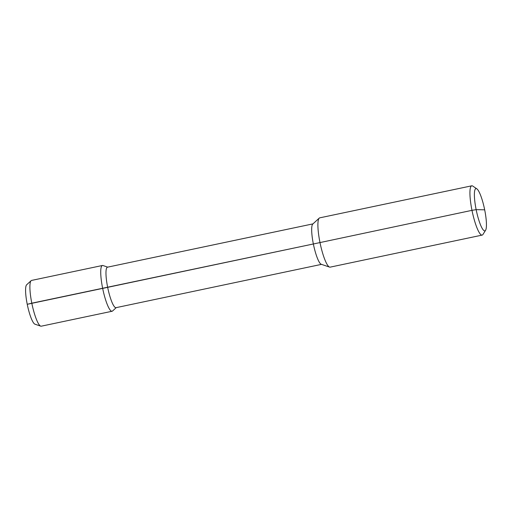 <?xml version="1.0" encoding="UTF-8"?>
<svg xmlns="http://www.w3.org/2000/svg" width="512" height="512" viewBox="0 0 512 512"><rect width="100%" height="100%" fill="white"/><g stroke="black" fill="none" stroke-linecap="round" stroke-linejoin="round"><path stroke-width="0.77" d="M476.845 188.845L472.794 186.093A25.19 4.851 78.1 0 0 471.763 185.811A25.19 4.851 78.1 0 0 471.981 210.342A25.19 4.851 78.1 0 0 482.15 235.104A25.19 4.851 78.1 0 0 482.982 234.432L485.581 230.278A21.587 4.154 78.1 0 0 484.678 209.83A21.587 4.154 78.1 0 0 476.845 188.845A21.587 4.154 78.1 0 0 476.147 209.632A21.587 4.154 78.1 0 0 485.581 230.278M482.15 235.104L330.125 267.149A25.19 4.851 -101.9 0 1 329.555 267.098A25.19 4.851 -101.9 0 1 319.955 242.381A25.19 4.851 -101.9 0 1 319.232 218.125A25.19 4.851 -101.9 0 1 319.738 217.85L471.763 185.811M319.232 218.125L312.768 224.051A20.691 3.981 78.1 0 0 313.363 243.981L102.637 288.262A23.392 4.506 78.1 0 0 112.083 311.258A23.392 4.506 78.1 0 0 112.55 311.008L116.237 307.629M329.555 267.098L321.248 264.282A20.691 3.981 -101.9 0 1 313.363 243.981L27.238 304.294A20.275 3.904 78.1 0 1 26.656 284.774L31.136 280.666A23.392 4.506 78.1 0 0 31.808 303.194L27.238 304.294A20.275 3.904 -101.9 0 0 34.963 324.192L40.723 326.144A23.392 4.506 -101.9 0 1 31.808 303.194L102.637 288.262A23.392 4.506 78.1 0 1 102.432 265.485A23.392 4.506 78.1 0 1 102.963 265.53L107.699 267.136M321.498 264.365L116.013 307.674A20.691 3.981 -101.9 0 1 107.661 287.328A20.691 3.981 78.1 0 1 107.482 267.181L312.966 223.878M112.083 311.258L41.248 326.189A23.392 4.506 -101.9 0 1 40.723 326.144M102.432 265.485L31.603 280.416A23.392 4.506 78.1 0 0 31.136 280.666M484.678 209.83L476.147 209.632L471.981 210.342L313.363 243.981L471.981 210.342L476.147 209.632L480.416 209.734"/></g></svg>
